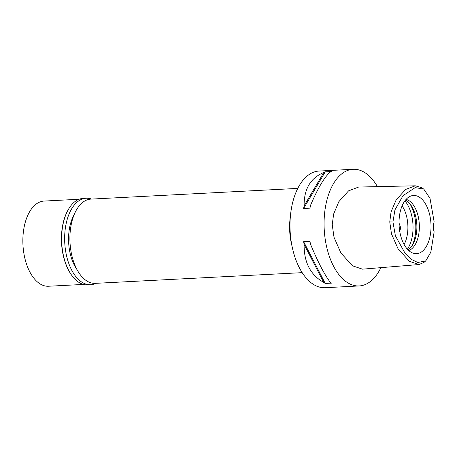 <?xml version="1.0" encoding="UTF-8"?>
<svg xmlns="http://www.w3.org/2000/svg" width="457" height="457" viewBox="0 0 457 457"><rect width="100%" height="100%" fill="white"/><g stroke="black" fill="none" stroke-linecap="round" stroke-linejoin="round"><path stroke-width="0.69" d="M434.15 221.902A9.271 5.078 87 0 0 433.356 226.769A9.271 5.078 87 0 0 434.15 231.819L430.82 252.19L425.775 260.867L417.847 262.512L411.883 259.65L405.056 253.241L395.379 235.778L392.94 221.925L394.962 209.849L403.011 195.659L415.19 187.61L423.788 189.107L430.02 198.395L434.15 221.902M399.018 222.65A29.139 15.955 87 0 0 413.711 253.361A29.139 15.955 87 0 0 431.025 226.489A29.139 15.955 87 0 0 410.746 196.07A29.139 15.955 87 0 0 399.018 222.65M425.775 260.867L423.907 262.461L418.949 264.546L409.375 261.313L398.064 248.797L391.466 233.841L389.758 221.936L391.066 211.882L396.11 199.989L405.588 189.466L415.304 185.805L421.76 187.713L423.788 189.107M415.304 185.805L358.648 187.044L348.571 190.843L338.854 201.663L333.627 214.047L332.239 224.753L334.021 237.314L340.876 252.938L352.478 265.797L362.464 269.162L418.949 264.546M380.881 267.659A58.405 31.979 -93 0 1 359.168 285.945A58.405 31.979 -93 0 1 324.07 223.776A58.405 31.979 -93 0 1 353.13 169.29A58.405 31.979 -93 0 1 377.448 186.633M353.13 169.29L319.043 171.055A58.405 31.979 87 0 0 289.984 225.541A58.405 31.979 87 0 0 325.081 287.71L359.168 285.945M303.631 241.662L309.983 241.33A58.405 31.979 87 0 0 310.469 244.101C317.735 261.644 324.276 274.303 330.091 282.066A58.405 31.979 87 0 0 331.588 283.129L325.235 283.454A58.405 31.979 -93 0 1 323.739 282.397C310.474 275.017 303.934 262.358 304.116 244.432A58.405 31.979 -93 0 1 303.631 241.662L325.235 283.454M325.235 171.843L331.588 171.512A58.405 31.979 87 0 0 330.091 172.215C324.276 177.31 317.735 188.398 310.469 205.479A58.405 31.979 87 0 0 309.983 208.129L303.631 208.461A58.405 31.979 -93 0 1 304.116 205.81C303.934 189.112 310.474 178.024 323.739 172.54A58.405 31.979 -93 0 1 325.235 171.843L303.631 208.461M291.932 245.775A42.181 23.096 -93 0 1 289.595 227.089A42.181 23.096 -93 0 1 290.401 216.19M297.793 188.398L90.886 199.109A42.181 23.096 87 0 0 69.898 238.457A42.181 23.096 87 0 0 95.245 283.357L302.151 272.652M404.108 244.506A25.958 14.213 87 0 0 407.901 227.386A25.958 14.213 87 0 0 402.109 205.873M399.755 231.436L400.698 227.757L399.024 223.045M404.885 200.88A29.665 16.246 -93 0 1 413.037 227.466A29.665 16.246 -93 0 1 407.387 249.179M405.428 200.172A25.958 14.213 -93 0 1 416.887 226.918A25.958 14.213 -93 0 1 407.998 249.825M408.747 250.539A25.958 14.213 87 0 0 419.366 226.792A25.958 14.213 87 0 0 406.102 199.389M323.739 172.54L304.116 205.81M304.116 244.432L323.739 282.397M74.137 214.716A36.154 19.8 87 0 0 68.556 239.097A36.154 19.8 87 0 0 76.976 269.567M79.107 199.258L44.066 201.069A42.644 23.353 87 0 0 22.85 240.85A42.644 23.353 87 0 0 48.476 286.242L83.517 284.431M71.595 275.125L71.258 274.651A42.644 23.353 -93 0 1 61.432 238.851A42.644 23.353 -93 0 1 67.927 210.249L68.213 209.74A43.295 23.707 87 0 0 61.615 238.783A43.295 23.707 87 0 0 71.595 275.125A43.295 23.707 87 0 0 87.635 284.865L90.652 284.711A43.295 23.707 -93 0 1 64.637 238.628A43.295 23.707 -93 0 1 86.179 198.241A43.295 23.707 -93 0 1 91.566 199.075M86.179 198.241L83.157 198.395A43.295 23.707 87 0 0 68.213 209.74M95.93 283.323A43.295 23.707 -93 0 1 90.652 284.711M389.758 221.936L392.94 221.925M412.111 245.672A29.665 16.246 87 0 0 415.824 227.323A29.665 16.246 87 0 0 409.952 203.885"/></g></svg>
